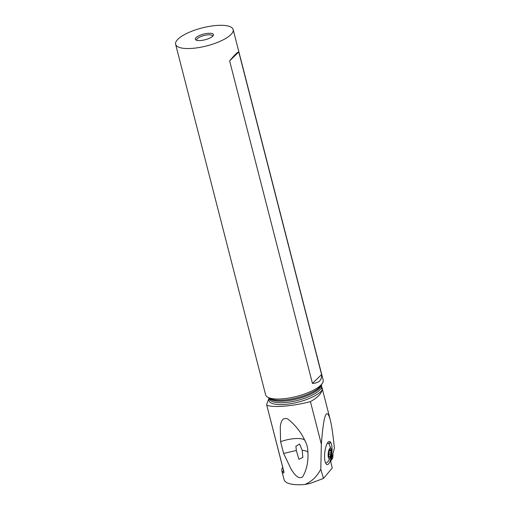 <?xml version="1.0" encoding="UTF-8"?>
<svg xmlns="http://www.w3.org/2000/svg" width="510" height="510" viewBox="0 0 510 510"><rect width="100%" height="100%" fill="white"/><g stroke="black" fill="none" stroke-linecap="round" stroke-linejoin="round"><path stroke-width="0.76" d="M331.659 459.504A5.553 2.11 83.4 0 0 332.851 453.639A5.553 2.11 83.4 0 1 331.659 459.504L331.13 459.797L331.659 459.504M269.395 398.253A27.827 8.689 -14.4 0 0 284.994 404.43A27.827 8.689 -14.4 0 0 322.11 390.042C321.23 393.879 317.335 397.749 310.418 401.631L321.357 444.248C323.563 415.032 326.502 406.782 330.174 419.5C331.685 425.461 333.087 435.024 334.375 448.194L330.754 461.773L332.227 468.04L323.487 478.437L310.169 483.435L304.878 484.481A35.885 11.207 165.6 0 1 304.636 484.5A35.885 11.207 165.6 0 1 284.07 479.623L281.858 471.017A35.885 11.207 -14.4 0 0 282.489 472.317C283.133 473.267 283.643 473.242 284.032 472.241L266.628 404.634L269.101 397.934M282.693 467.23A35.885 11.207 -14.4 0 0 281.858 471.017M322.11 390.042L321.434 384.706M321.357 444.248L320.79 469.245L323.487 478.437M325.858 463.507A11.532 3.462 -83.8 0 1 325.431 448.545A11.532 3.462 -83.8 0 1 328.517 441.736A11.532 3.462 -83.8 0 1 330.588 442.278L330.76 442.54A11.532 3.462 -83.8 0 1 331.188 457.502A11.532 3.462 -83.8 0 1 326.285 464.119A11.532 3.462 -83.8 0 1 326.024 463.775L325.858 463.507M304.878 484.481C311.642 481.631 316.952 476.557 320.79 469.245M310.418 401.631C301.576 403.914 292.938 405.412 284.516 406.132C276.203 406.801 270.313 406.502 266.832 405.246M302.666 476.825C306.752 469.716 308.486 461.512 307.868 452.204C307.001 451.14 305.114 450.508 302.213 450.311L302.825 457.457L298.892 459.293L296.323 450.502L283.617 453.46L290.91 468.735C293.377 472.968 298.127 480.152 302.666 476.825M283.617 453.46L280.596 441.685L280.27 427.31C280.627 423.306 281.781 416.517 287.818 419.016C295.239 424.875 300.913 432.015 304.846 440.43C306.873 444.146 307.881 448.073 307.868 452.204M233.153 29.535L323.149 380.033A29.701 9.276 165.6 0 1 322.307 383.399A29.701 9.276 165.6 0 1 282.636 398.845A29.701 9.276 165.6 0 1 267.973 397.347A29.701 9.276 165.6 0 1 265.614 394.804L175.625 44.313A29.701 9.276 -14.4 0 0 192.646 48.348A29.701 9.276 -14.4 0 0 233.153 29.535A29.701 9.276 -14.4 0 0 216.132 25.5A29.701 9.276 -14.4 0 0 175.625 44.313M321.58 374.531L238.769 51.988C237.737 51.867 234.696 54.831 229.627 60.875L312.445 383.418C318.973 383.08 322.02 380.116 321.58 374.531L312.445 383.418M200.691 40.52A9.352 2.92 165.6 0 1 196.069 40.054A9.352 2.92 165.6 0 1 197.976 36.267A9.352 2.92 165.6 0 1 208.086 33.328A9.352 2.92 165.6 0 1 213.186 35.655A9.352 2.92 165.6 0 1 200.691 40.52M196.898 40.354A8.185 2.556 165.6 0 1 196.739 40.035A8.185 2.556 165.6 0 1 207.901 34.852A8.185 2.556 165.6 0 1 212.594 35.961A8.185 2.556 165.6 0 1 212.606 36.318M295.908 446.065L296.323 450.502M280.596 441.685C290.49 438.039 302.876 437.395 304.846 440.43M295.902 446.314L299.555 444.025L302.213 450.311M238.769 51.988L229.627 60.875M331.372 449.642A5.38 1.613 96.2 0 0 329.39 448.928A5.38 1.613 96.2 0 0 328.14 455.424A5.38 1.613 96.2 0 0 330.531 457.387A5.38 1.613 96.2 0 0 331.545 451.369A5.38 1.613 96.2 0 0 331.372 449.642L328.963 443.745L327.401 443.056M327.484 442.922L327.828 442.954M325.616 463.074L326.999 462.544C327.465 462.43 328.638 460.715 330.531 457.387M331.086 450.113L331.022 450.706A1.9 0.567 96.2 0 0 330.875 452.166A1.9 0.567 96.2 0 0 331.086 453.199L330.882 454.665A1.9 0.567 96.2 0 0 330.174 456.801L329.702 457.355A1.9 0.567 96.2 0 0 329.332 456.603A1.9 0.567 96.2 0 0 328.925 456.992L328.663 456.087A1.9 0.567 96.2 0 0 328.81 454.627A1.9 0.567 96.2 0 0 328.599 453.594L328.803 452.128A1.9 0.567 96.2 0 0 329.511 449.986L329.983 449.437A1.9 0.567 96.2 0 0 330.353 450.19A1.9 0.567 96.2 0 0 330.76 449.801L331.086 450.113M329.511 456.731L330.174 456.807M282.489 472.317A30.798 9.62 165.6 0 1 283.477 470.271M284.032 472.241A28.93 9.033 165.6 0 1 283.853 471.744L266.622 404.634M321.721 386.625A26.896 8.402 165.6 0 1 284.982 402.581A26.896 8.402 165.6 0 1 269.567 398.922L269.35 398.068M269.49 398.138A26.896 8.402 -14.4 0 0 284.593 401.058A26.896 8.402 -14.4 0 0 321.357 384.82M322.307 383.399L320.713 385.783A27.438 8.568 165.6 0 1 284.064 400.05A27.438 8.568 165.6 0 1 270.517 398.673L267.973 397.347M328.708 443.4L330.588 442.278M330.76 442.54L328.899 443.655M329.46 450.54L331.022 450.706M328.523 452.918L331.086 453.199M328.797 454.442L330.882 454.665M329.626 449.399L329.983 449.437M330.174 419.5L321.938 387.421M302.825 456.788L302.819 457.457M328.606 456.52L329.332 456.603M329.505 450.1L330.353 450.19"/></g></svg>
